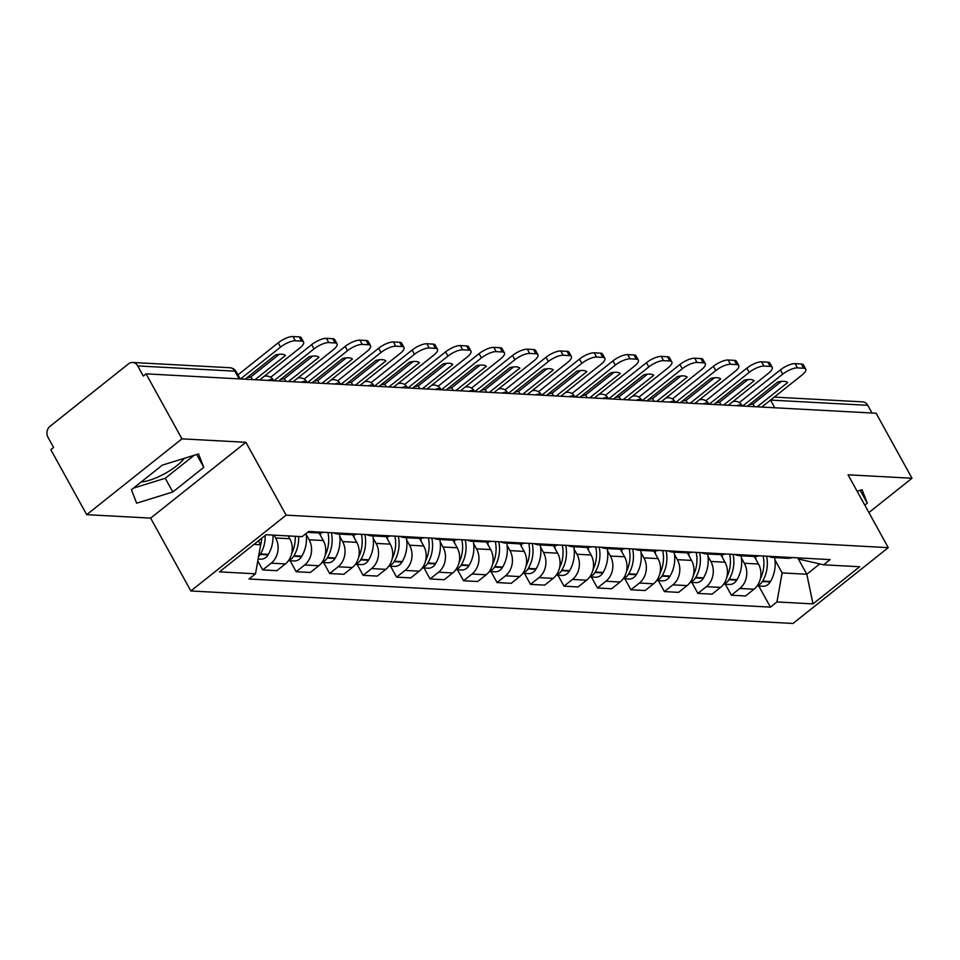 <?xml version="1.0" encoding="UTF-8"?>
<svg xmlns="http://www.w3.org/2000/svg" width="960" height="960" viewBox="0 0 960 960"><rect width="100%" height="100%" fill="white"/><g stroke="black" fill="none" stroke-linecap="round" stroke-linejoin="round"><path stroke-width="1.44" d="M181.956 438.852L86.7 514.668L150.648 518.124L190.86 590.964L793.008 623.46L888.264 547.644L286.116 515.148L245.904 442.296L181.956 438.852L146.076 373.848L876.12 413.244L912 478.248L848.052 474.792L888.264 547.644M86.7 514.668L50.808 449.664L53.592 447.456L48 437.328A7.896 6.624 -86.9 0 1 49.944 426.372L128.544 363.816A7.896 6.624 -86.9 0 1 132.576 362.472L229.788 367.716A7.896 6.624 93.1 0 1 234.912 371.172L137.712 365.928A7.896 6.624 -86.9 0 0 132.576 362.472M184.392 458.304A30.78 10.008 -28.9 0 1 141.132 482.016M774.288 397.092L862.62 401.868A7.896 6.624 93.1 0 1 867.744 405.324L770.544 400.08L774.78 407.772M871.992 413.016L867.744 405.324M868.896 512.556L912 478.248M137.712 365.928L143.292 376.056L146.076 373.848M274.092 535.152L275.652 537.972A18.156 15.228 93.1 0 1 271.176 563.172L262.704 569.916L276.864 570.672L285.336 563.928A18.156 15.228 -86.9 0 0 289.812 538.74L288.252 535.92M309.624 531.516A18.156 15.228 93.1 0 1 308.088 531.948M257.784 561L262.704 569.916M307.548 532.38L318.828 532.992A18.156 15.228 -86.9 0 0 323.784 532.284M306.276 534.612L309.132 539.784A18.156 15.228 93.1 0 1 304.644 564.972L296.172 571.716L310.344 572.484L318.816 565.74A18.156 15.228 -86.9 0 0 323.292 540.54L319.128 533.004M343.104 533.328A18.156 15.228 93.1 0 1 338.148 534.036A18.156 15.228 93.1 0 1 333.288 532.8M290.124 560.748L296.172 571.716M338.148 534.036L352.308 534.792A18.156 15.228 -86.9 0 0 357.264 534.096M339.756 536.424L342.6 541.584A18.156 15.228 93.1 0 1 338.124 566.784L329.652 573.528L343.812 574.284L352.284 567.54A18.156 15.228 -86.9 0 0 356.772 542.352L352.608 534.804M376.584 535.14A18.156 15.228 93.1 0 1 371.616 535.836A18.156 15.228 93.1 0 1 366.768 534.6M323.604 562.56L329.652 573.528M371.616 535.836L385.788 536.604A18.156 15.228 -86.9 0 0 390.744 535.896M373.224 538.224L376.08 543.396A18.156 15.228 93.1 0 1 371.604 568.584L363.132 575.328L377.292 576.096L385.764 569.352A18.156 15.228 -86.9 0 0 390.24 544.152L386.076 536.616M410.052 536.94A18.156 15.228 93.1 0 1 405.096 537.648A18.156 15.228 93.1 0 1 400.248 536.412M357.072 564.36L363.132 575.328M405.096 537.648L419.256 538.404A18.156 15.228 -86.9 0 0 424.224 537.708M406.704 540.036L409.56 545.196A18.156 15.228 93.1 0 1 405.072 570.396L396.6 577.14L410.772 577.896L419.244 571.164A18.156 15.228 -86.9 0 0 423.72 545.964L419.556 538.428M443.532 538.752A18.156 15.228 93.1 0 1 438.576 539.448A18.156 15.228 93.1 0 1 433.716 538.212M390.552 566.172L396.6 577.14M438.576 539.448L452.736 540.216A18.156 15.228 -86.9 0 0 457.692 539.508M440.184 541.836L443.028 547.008A18.156 15.228 93.1 0 1 438.552 572.196L430.08 578.94L444.24 579.708L452.712 572.964A18.156 15.228 -86.9 0 0 457.2 547.776L453.036 540.228M477.012 540.552A18.156 15.228 93.1 0 1 472.044 541.26A18.156 15.228 93.1 0 1 467.196 540.024M424.032 567.972L430.08 578.94M472.044 541.26L486.216 542.028A18.156 15.228 -86.9 0 0 491.172 541.32M473.652 543.648L476.508 548.808A18.156 15.228 93.1 0 1 472.032 574.008L463.56 580.752L477.72 581.508L486.192 574.776A18.156 15.228 -86.9 0 0 490.668 549.576L486.504 542.04M510.48 542.364A18.156 15.228 93.1 0 1 505.524 543.06A18.156 15.228 93.1 0 1 500.676 541.836M457.5 569.784L463.56 580.752M505.524 543.06L519.684 543.828A18.156 15.228 -86.9 0 0 524.652 543.12M507.132 545.448L509.988 550.62A18.156 15.228 93.1 0 1 505.5 575.808L497.04 582.552L511.2 583.32L519.672 576.576A18.156 15.228 -86.9 0 0 524.148 551.388L519.984 543.84M543.96 544.164A18.156 15.228 93.1 0 1 539.004 544.872A18.156 15.228 93.1 0 1 534.144 543.636M490.98 571.584L497.04 582.552M539.004 544.872L553.164 545.64A18.156 15.228 -86.9 0 0 558.12 544.932M540.612 547.26L543.456 552.42A18.156 15.228 93.1 0 1 538.98 577.62L530.508 584.364L544.668 585.12L553.14 578.388A18.156 15.228 -86.9 0 0 557.628 553.188L553.464 545.652M577.44 545.976A18.156 15.228 93.1 0 1 572.484 546.672A18.156 15.228 93.1 0 1 567.624 545.448M524.46 573.396L530.508 584.364M572.484 546.672L586.644 547.44A18.156 15.228 -86.9 0 0 591.6 546.732M574.08 549.06L576.936 554.232A18.156 15.228 93.1 0 1 572.46 579.432L563.988 586.164L578.148 586.932L586.62 580.188A18.156 15.228 -86.9 0 0 591.096 555L586.932 547.452M610.908 547.776A18.156 15.228 93.1 0 1 605.952 548.484A18.156 15.228 93.1 0 1 601.104 547.248M557.928 575.196L563.988 586.164M605.952 548.484L620.112 549.252A18.156 15.228 -86.9 0 0 625.08 548.544M607.56 550.872L610.416 556.044A18.156 15.228 93.1 0 1 605.928 581.232L597.468 587.976L611.628 588.744L620.1 582A18.156 15.228 -86.9 0 0 624.576 556.8L620.412 549.264M644.388 549.588A18.156 15.228 93.1 0 1 639.432 550.296A18.156 15.228 93.1 0 1 634.572 549.06M591.408 577.008L597.468 587.976M639.432 550.296L653.592 551.052A18.156 15.228 -86.9 0 0 658.548 550.344M641.04 552.672L643.896 557.844A18.156 15.228 93.1 0 1 639.408 583.044L630.936 589.776L645.108 590.544L653.568 583.8A18.156 15.228 -86.9 0 0 658.056 558.612L653.892 551.064M677.868 551.388A18.156 15.228 93.1 0 1 672.912 552.096A18.156 15.228 93.1 0 1 668.052 550.86M624.888 578.82L630.936 589.776M672.912 552.096L687.072 552.864A18.156 15.228 -86.9 0 0 692.028 552.156M674.508 554.484L677.364 559.656A18.156 15.228 93.1 0 1 672.888 584.844L664.416 591.588L678.576 592.356L687.048 585.612A18.156 15.228 -86.9 0 0 691.524 560.412L687.372 552.876M711.348 553.2A18.156 15.228 93.1 0 1 706.38 553.908A18.156 15.228 93.1 0 1 701.532 552.672M658.356 580.62L664.416 591.588M706.38 553.908L720.552 554.664A18.156 15.228 -86.9 0 0 725.508 553.968M707.988 556.284L710.844 561.456A18.156 15.228 93.1 0 1 706.368 586.656L697.896 593.388L712.056 594.156L720.528 587.412A18.156 15.228 -86.9 0 0 725.004 562.224L720.84 554.676M744.816 555A18.156 15.228 93.1 0 1 739.86 555.708A18.156 15.228 93.1 0 1 735.012 554.472M691.836 582.432L697.896 593.388M739.86 555.708L754.02 556.476A18.156 15.228 -86.9 0 0 758.976 555.768M741.468 558.096L744.324 563.268A18.156 15.228 93.1 0 1 739.836 588.456L731.364 595.2L745.536 595.968L753.996 589.224A18.156 15.228 -86.9 0 0 758.484 564.024L754.32 556.488M778.296 556.812A18.156 15.228 93.1 0 1 773.34 557.52A18.156 15.228 93.1 0 1 768.48 556.284M725.316 584.232L731.364 595.2M773.34 557.52L787.5 558.276A18.156 15.228 -86.9 0 0 792.456 557.58M253.932 544.404L260.664 544.776L258.468 540.804M260.664 544.776L255.504 573.804L219.456 571.86L266.112 534.72L302.16 536.664L308.688 531.468L830.148 559.608L823.62 564.804L859.668 566.748L813.012 603.888L776.964 601.944L782.124 572.916L806.796 574.236L819.78 563.916M255.504 573.804L248.976 579L770.436 607.128L776.964 601.944M190.86 590.964L286.116 515.148M150.648 518.124L245.904 442.296M203.772 467.352L198.54 453.924L162.36 465.12L131.412 489.756L136.644 503.184L172.824 491.988L203.772 467.352L196.68 454.5M864.804 505.14L867.288 503.16L862.056 489.732L857.136 491.244M797.76 557.856L806.796 574.236L813.012 603.888M774.948 559.908L782.124 572.916M823.62 564.804L799.344 559.2L798.624 557.904M758.796 586.044L770.436 607.128M133.488 488.1L165.252 478.272L194.124 455.292M165.252 478.272L172.824 491.988M860.196 490.308L867.288 503.16M261.708 538.224A29.988 25.152 93.1 0 1 260.52 545.58M258.576 556.524A9.96 8.352 -86.9 0 0 260.232 554.424L260.52 553.956A29.988 25.152 -86.9 0 0 265.188 535.452M258.132 559.02L260.724 559.164A9.96 8.352 -86.9 0 0 268.068 554.844L268.344 554.376A29.988 25.152 -86.9 0 0 272.988 535.092M259.608 379.968L299.652 348.108A11.832 3.852 151.1 0 0 303.576 342.036A11.832 3.852 151.1 0 0 301.548 341.124L295.32 340.788A11.832 3.852 151.1 0 0 280.56 347.076L278.208 342.828L237.972 374.856M240.516 378.936L280.56 347.076M252.36 379.584L250.872 376.896A24.468 7.956 -28.9 0 1 247.212 377.532M250.872 376.896L279.264 354.3M278.208 342.828A11.832 3.852 -28.9 0 1 292.98 336.54L295.32 340.788M301.548 341.124L299.208 336.876L292.98 336.54M299.208 336.876A11.832 3.852 -28.9 0 1 301.236 337.788L303.576 342.036M245.124 379.188L275.604 354.936A24.468 7.956 151.1 0 1 285.48 355.464L255 379.728M295.2 536.292A29.988 25.152 93.1 0 1 291.708 553.44M288.72 560.28A9.96 8.352 -86.9 0 0 293.712 556.236L293.988 555.768A29.988 25.152 -86.9 0 0 298.632 536.472M288.456 560.664L294.204 560.976A9.96 8.352 -86.9 0 0 301.548 556.656L301.824 556.188A29.988 25.152 -86.9 0 0 306.132 533.508M293.088 381.78L333.132 349.908A11.832 3.852 151.1 0 0 337.056 343.848A11.832 3.852 151.1 0 0 335.028 342.936L328.8 342.6A11.832 3.852 151.1 0 0 314.028 348.876L311.688 344.628L270.672 377.268M273.996 380.748L314.028 348.876M285.84 381.384L284.352 378.696A24.468 7.956 -28.9 0 1 280.692 379.332M284.352 378.696L312.744 356.1M311.688 344.628A11.832 3.852 -28.9 0 1 326.46 338.352L328.8 342.6M335.028 342.936L332.676 338.688L326.46 338.352M332.676 338.688A11.832 3.852 -28.9 0 1 334.716 339.6L337.056 343.848M278.604 381L309.084 356.736A24.468 7.956 151.1 0 1 318.96 357.276L288.48 381.528M327.948 532.512A29.988 25.152 93.1 0 1 325.188 555.252M320.7 535.86A29.988 25.152 -86.9 0 0 320.292 532.992M322.2 562.08A9.96 8.352 -86.9 0 0 327.192 558.036L327.468 557.568A29.988 25.152 -86.9 0 0 331.38 532.692M321.924 562.464L327.684 562.776A9.96 8.352 -86.9 0 0 335.028 558.456L335.304 557.988A29.988 25.152 -86.9 0 0 339.408 534.096M326.568 383.58L366.612 351.72A11.832 3.852 151.1 0 0 370.536 345.648A11.832 3.852 151.1 0 0 368.496 344.736L362.28 344.4A11.832 3.852 151.1 0 0 347.508 350.688L345.168 346.44L304.152 379.08M307.464 382.56L347.508 350.688M319.308 383.196L317.832 380.508A24.468 7.956 -28.9 0 1 314.172 381.144M317.832 380.508L346.224 357.912M345.168 346.44A11.832 3.852 -28.9 0 1 359.928 340.152L362.28 344.4M368.496 344.736L366.156 340.488L359.928 340.152M366.156 340.488A11.832 3.852 -28.9 0 1 368.184 341.4L370.536 345.648M312.084 382.8L342.564 358.548A24.468 7.956 151.1 0 1 352.428 359.076L321.948 383.34M361.416 534.312A29.988 25.152 93.1 0 1 358.668 557.052M354.18 537.66A29.988 25.152 -86.9 0 0 353.772 534.792M355.68 563.892A9.96 8.352 -86.9 0 0 360.672 559.848L360.948 559.38A29.988 25.152 -86.9 0 0 364.848 534.504M355.404 564.276L361.152 564.588A9.96 8.352 -86.9 0 0 368.496 560.268L368.772 559.8A29.988 25.152 -86.9 0 0 372.876 535.908M360.048 385.392L400.08 353.52A11.832 3.852 151.1 0 0 404.004 347.46A11.832 3.852 151.1 0 0 401.976 346.548L395.748 346.212A11.832 3.852 151.1 0 0 380.988 352.488L378.636 348.252L337.632 380.892M340.944 384.36L380.988 352.488M352.788 384.996L351.3 382.308A24.468 7.956 -28.9 0 1 347.652 382.944M351.3 382.308L379.692 359.712M378.636 348.252A11.832 3.852 -28.9 0 1 393.408 341.964L395.748 346.212M401.976 346.548L399.636 342.3L393.408 341.964M399.636 342.3A11.832 3.852 -28.9 0 1 401.664 343.212L404.004 347.46M345.552 384.612L376.032 360.348A24.468 7.956 151.1 0 1 385.908 360.888L355.428 385.14M394.896 536.124A29.988 25.152 93.1 0 1 392.136 558.864M387.66 539.472A29.988 25.152 -86.9 0 0 387.24 536.604M389.148 565.692A9.96 8.352 -86.9 0 0 394.14 561.648L394.416 561.18A29.988 25.152 -86.9 0 0 398.328 536.304M388.884 566.076L394.632 566.388A9.96 8.352 -86.9 0 0 401.976 562.068L402.252 561.6A29.988 25.152 -86.9 0 0 406.356 537.708M393.516 387.192L433.56 355.332A11.832 3.852 151.1 0 0 437.484 349.26A11.832 3.852 151.1 0 0 435.456 348.348L429.228 348.012A11.832 3.852 151.1 0 0 414.456 354.3L412.116 350.052L371.1 382.692M374.424 386.172L414.456 354.3M386.268 386.808L384.78 384.12A24.468 7.956 -28.9 0 1 381.12 384.756M384.78 384.12L413.172 361.524M412.116 350.052A11.832 3.852 -28.9 0 1 426.888 343.764L429.228 348.012M435.456 348.348L433.104 344.1L426.888 343.764M433.104 344.1A11.832 3.852 -28.9 0 1 435.144 345.012L437.484 349.26M379.032 386.412L409.512 362.16A24.468 7.956 151.1 0 1 419.388 362.688L388.908 386.952M428.376 537.924A29.988 25.152 93.1 0 1 425.616 560.664M421.128 541.272A29.988 25.152 -86.9 0 0 420.72 538.404M422.628 567.504A9.96 8.352 -86.9 0 0 427.62 563.46L427.896 562.992A29.988 25.152 -86.9 0 0 431.808 538.116M422.352 567.888L428.112 568.2A9.96 8.352 -86.9 0 0 435.456 563.88L435.732 563.412A29.988 25.152 -86.9 0 0 439.836 539.52M426.996 389.004L467.04 357.132A11.832 3.852 151.1 0 0 470.964 351.072A11.832 3.852 151.1 0 0 468.924 350.16L462.708 349.824A11.832 3.852 151.1 0 0 447.936 356.1L445.596 351.864L404.58 384.504M407.892 387.972L447.936 356.1M419.736 388.608L418.26 385.92A24.468 7.956 -28.9 0 1 414.6 386.556M418.26 385.92L446.652 363.324M445.596 351.864A11.832 3.852 -28.9 0 1 460.356 345.576L462.708 349.824M468.924 350.16L466.584 345.912L460.356 345.576M466.584 345.912A11.832 3.852 -28.9 0 1 468.612 346.824L470.964 351.072M412.512 388.224L442.992 363.96A24.468 7.956 151.1 0 1 452.856 364.5L422.376 388.752M461.844 539.736A29.988 25.152 93.1 0 1 459.096 562.476M454.608 543.084A29.988 25.152 -86.9 0 0 454.2 540.216M456.108 569.304A9.96 8.352 -86.9 0 0 461.1 565.26L461.376 564.792A29.988 25.152 -86.9 0 0 465.288 539.916M455.832 569.688L461.592 570A9.96 8.352 -86.9 0 0 468.924 565.68L469.2 565.212A29.988 25.152 -86.9 0 0 473.316 541.332M460.476 390.816L500.508 358.944A11.832 3.852 151.1 0 0 504.432 352.872A11.832 3.852 151.1 0 0 502.404 351.96L496.188 351.624A11.832 3.852 151.1 0 0 481.416 357.912L479.064 353.664L438.06 386.304M441.372 389.784L481.416 357.912M453.216 390.42L451.728 387.732A24.468 7.956 -28.9 0 1 448.08 388.368M451.728 387.732L480.12 365.136M479.064 353.664A11.832 3.852 -28.9 0 1 493.836 347.376L496.188 351.624M502.404 351.96L500.064 347.712L493.836 347.376M500.064 347.712A11.832 3.852 -28.9 0 1 502.092 348.624L504.432 352.872M445.992 390.024L476.46 365.772A24.468 7.956 151.1 0 1 486.336 366.3L455.856 390.564M495.324 541.536A29.988 25.152 93.1 0 1 492.576 564.276M488.088 544.884A29.988 25.152 -86.9 0 0 487.668 542.016M489.588 571.116A9.96 8.352 -86.9 0 0 494.568 567.072L494.844 566.604A29.988 25.152 -86.9 0 0 498.756 541.728M489.312 571.5L495.06 571.812A9.96 8.352 -86.9 0 0 502.404 567.492L502.68 567.024A29.988 25.152 -86.9 0 0 506.784 543.132M493.944 392.616L533.988 360.744A11.832 3.852 151.1 0 0 537.912 354.684A11.832 3.852 151.1 0 0 535.884 353.772L529.656 353.436A11.832 3.852 151.1 0 0 514.884 359.724L512.544 355.476L471.528 388.116M474.852 391.584L514.884 359.724M486.696 392.22L485.208 389.532A24.468 7.956 -28.9 0 1 481.548 390.168M485.208 389.532L513.6 366.948M512.544 355.476A11.832 3.852 -28.9 0 1 527.316 349.188L529.656 353.436M535.884 353.772L533.532 349.524L527.316 349.188M533.532 349.524A11.832 3.852 -28.9 0 1 535.572 350.436L537.912 354.684M479.46 391.836L509.94 367.572A24.468 7.956 151.1 0 1 519.816 368.112L489.336 392.364M528.804 543.348A29.988 25.152 93.1 0 1 526.044 566.088M521.556 546.696A29.988 25.152 -86.9 0 0 521.148 543.828M523.056 572.928A9.96 8.352 -86.9 0 0 528.048 568.872L528.324 568.404A29.988 25.152 -86.9 0 0 532.236 543.528M522.792 573.3L528.54 573.612A9.96 8.352 -86.9 0 0 535.884 569.292L536.16 568.836A29.988 25.152 -86.9 0 0 540.264 544.944M527.424 394.428L567.468 362.556A11.832 3.852 151.1 0 0 571.392 356.484A11.832 3.852 151.1 0 0 569.364 355.572L563.136 355.236A11.832 3.852 151.1 0 0 548.364 361.524L546.024 357.276L505.008 389.916M508.32 393.396L548.364 361.524M520.176 394.032L518.688 391.344A24.468 7.956 -28.9 0 1 515.028 391.98M518.688 391.344L547.08 368.748M546.024 357.276A11.832 3.852 -28.9 0 1 560.796 351L563.136 355.236M569.364 355.572L567.012 351.336L560.796 351M567.012 351.336A11.832 3.852 -28.9 0 1 569.04 352.236L571.392 356.484M512.94 393.636L543.42 369.384A24.468 7.956 151.1 0 1 553.284 369.912L522.804 394.176M562.272 545.16A29.988 25.152 93.1 0 1 559.524 567.888M555.036 548.508A29.988 25.152 -86.9 0 0 554.628 545.628M556.536 574.728A9.96 8.352 -86.9 0 0 561.528 570.684L561.804 570.216A29.988 25.152 -86.9 0 0 565.716 545.34M556.26 575.112L562.02 575.424A9.96 8.352 -86.9 0 0 569.352 571.104L569.628 570.636A29.988 25.152 -86.9 0 0 573.744 546.744M560.904 396.228L600.936 364.356A11.832 3.852 151.1 0 0 604.86 358.296A11.832 3.852 151.1 0 0 602.832 357.384L596.616 357.048A11.832 3.852 151.1 0 0 581.844 363.336L579.492 359.088L538.488 391.728M541.8 395.196L581.844 363.336M553.644 395.844L552.168 393.156A24.468 7.956 -28.9 0 1 548.508 393.78M552.168 393.156L580.548 370.56M579.492 359.088A11.832 3.852 -28.9 0 1 594.264 352.8L596.616 357.048M602.832 357.384L600.492 353.136L594.264 352.8M600.492 353.136A11.832 3.852 -28.9 0 1 602.52 354.048L604.86 358.296M546.42 395.448L576.9 371.184A24.468 7.956 151.1 0 1 586.764 371.724L556.284 395.976M595.752 546.96A29.988 25.152 93.1 0 1 593.004 569.7M588.516 550.308A29.988 25.152 -86.9 0 0 588.096 547.44M590.016 576.54A9.96 8.352 -86.9 0 0 594.996 572.484L595.272 572.016A29.988 25.152 -86.9 0 0 599.184 547.152M589.74 576.912L595.488 577.224A9.96 8.352 -86.9 0 0 602.832 572.916L603.108 572.448A29.988 25.152 -86.9 0 0 607.212 548.556M594.372 398.04L634.416 366.168A11.832 3.852 151.1 0 0 638.34 360.096A11.832 3.852 151.1 0 0 636.312 359.184L630.084 358.848A11.832 3.852 151.1 0 0 615.312 365.136L612.972 360.888L571.968 393.528M575.28 397.008L615.312 365.136M587.124 397.644L585.636 394.956A24.468 7.956 -28.9 0 1 581.976 395.592M585.636 394.956L614.028 372.36M612.972 360.888A11.832 3.852 -28.9 0 1 627.744 354.612L630.084 358.848M636.312 359.184L633.972 354.948L627.744 354.612M633.972 354.948A11.832 3.852 -28.9 0 1 636 355.848L638.34 360.096M579.888 397.26L610.368 372.996A24.468 7.956 151.1 0 1 620.244 373.524L589.764 397.788M629.232 548.772A29.988 25.152 93.1 0 1 626.472 571.5M621.984 552.12A29.988 25.152 -86.9 0 0 621.576 549.24M623.484 578.34A9.96 8.352 -86.9 0 0 628.476 574.296L628.752 573.828A29.988 25.152 -86.9 0 0 632.664 548.952M623.22 578.724L628.968 579.036A9.96 8.352 -86.9 0 0 636.312 574.716L636.588 574.248A29.988 25.152 -86.9 0 0 640.692 550.356M627.852 399.84L667.896 367.98A11.832 3.852 151.1 0 0 671.82 361.908A11.832 3.852 151.1 0 0 669.792 360.996L663.564 360.66A11.832 3.852 151.1 0 0 648.792 366.948L646.452 362.7L605.436 395.34M608.748 398.808L648.792 366.948M620.604 399.456L619.116 396.768A24.468 7.956 -28.9 0 1 615.456 397.392M619.116 396.768L647.508 374.172M646.452 362.7A11.832 3.852 -28.9 0 1 661.224 356.412L663.564 360.66M669.792 360.996L667.44 356.748L661.224 356.412M667.44 356.748A11.832 3.852 -28.9 0 1 669.48 357.66L671.82 361.908M613.368 399.06L643.848 374.808A24.468 7.956 151.1 0 1 653.724 375.336L623.244 399.588M662.712 550.572A29.988 25.152 93.1 0 1 659.952 573.312M655.464 553.92A29.988 25.152 -86.9 0 0 655.056 551.052M656.964 580.152A9.96 8.352 -86.9 0 0 661.956 576.096L662.232 575.628A29.988 25.152 -86.9 0 0 666.144 550.764M656.688 580.536L662.448 580.836A9.96 8.352 -86.9 0 0 669.78 576.528L670.068 576.06A29.988 25.152 -86.9 0 0 674.172 552.168M661.332 401.652L701.364 369.78A11.832 3.852 151.1 0 0 705.3 363.708A11.832 3.852 151.1 0 0 703.26 362.808L697.044 362.472A11.832 3.852 151.1 0 0 682.272 368.748L679.932 364.5L638.916 397.14M642.228 400.62L682.272 368.748M654.072 401.256L652.596 398.568A24.468 7.956 -28.9 0 1 648.936 399.204M652.596 398.568L680.976 375.972M679.932 364.5A11.832 3.852 -28.9 0 1 694.692 358.224L697.044 362.472M703.26 362.808L700.92 358.56L694.692 358.224M700.92 358.56A11.832 3.852 -28.9 0 1 702.948 359.472L705.3 363.708M646.848 400.872L677.328 376.608A24.468 7.956 151.1 0 1 687.192 377.136L656.712 401.4M696.18 552.384A29.988 25.152 93.1 0 1 693.432 575.124M688.944 555.732A29.988 25.152 -86.9 0 0 688.536 552.852M690.444 581.952A9.96 8.352 -86.9 0 0 695.424 577.908L695.7 577.44A29.988 25.152 -86.9 0 0 699.612 552.564M690.168 582.336L695.916 582.648A9.96 8.352 -86.9 0 0 703.26 578.328L703.536 577.86A29.988 25.152 -86.9 0 0 707.64 553.968M694.8 403.452L734.844 371.592A11.832 3.852 151.1 0 0 738.768 365.52A11.832 3.852 151.1 0 0 736.74 364.608L730.512 364.272A11.832 3.852 151.1 0 0 715.752 370.56L713.4 366.312L672.396 398.952M675.708 402.42L715.752 370.56M687.552 403.068L686.064 400.38A24.468 7.956 -28.9 0 1 682.404 401.016M686.064 400.38L714.456 377.784M713.4 366.312A11.832 3.852 -28.9 0 1 728.172 360.024L730.512 364.272M736.74 364.608L734.4 360.36L728.172 360.024M734.4 360.36A11.832 3.852 -28.9 0 1 736.428 361.272L738.768 365.52M680.316 402.672L710.796 378.42A24.468 7.956 151.1 0 1 720.672 378.948L690.192 403.212M729.66 554.184A29.988 25.152 93.1 0 1 726.9 576.924M722.424 557.532A29.988 25.152 -86.9 0 0 722.004 554.664M723.912 583.764A9.96 8.352 -86.9 0 0 728.904 579.708L729.18 579.252A29.988 25.152 -86.9 0 0 733.092 554.376M723.648 584.148L729.396 584.448A9.96 8.352 -86.9 0 0 736.74 580.14L737.016 579.672A29.988 25.152 -86.9 0 0 741.12 555.78M728.28 405.264L768.324 373.392A11.832 3.852 151.1 0 0 772.248 367.32A11.832 3.852 151.1 0 0 770.22 366.42L763.992 366.084A11.832 3.852 151.1 0 0 749.22 372.36L746.88 368.112L705.864 400.752M709.188 404.232L749.22 372.36M721.032 404.868L719.544 402.18A24.468 7.956 -28.9 0 1 715.884 402.816M719.544 402.18L747.936 379.584M746.88 368.112A11.832 3.852 -28.9 0 1 761.652 361.836L763.992 366.084M770.22 366.42L767.868 362.172L761.652 361.836M767.868 362.172A11.832 3.852 -28.9 0 1 769.908 363.084L772.248 367.32M713.796 404.484L744.276 380.22A24.468 7.956 151.1 0 1 754.152 380.76L723.672 405.012M763.14 555.996A29.988 25.152 93.1 0 1 760.38 578.736M755.892 559.344A29.988 25.152 -86.9 0 0 755.484 556.464M757.392 585.564A9.96 8.352 -86.9 0 0 762.384 581.52L762.66 581.052A29.988 25.152 -86.9 0 0 766.572 556.176M757.116 585.948L762.876 586.26A9.96 8.352 -86.9 0 0 770.22 581.94L770.496 581.472A29.988 25.152 -86.9 0 0 774.6 557.58M761.76 407.064L801.792 375.204A11.832 3.852 151.1 0 0 805.728 369.132A11.832 3.852 151.1 0 0 803.688 368.22L797.472 367.884A11.832 3.852 151.1 0 0 782.7 374.172L780.36 369.924L739.344 402.564M742.656 406.032L782.7 374.172M754.5 406.68L753.024 403.992A24.468 7.956 -28.9 0 1 749.364 404.628M753.024 403.992L781.416 381.396M780.36 369.924A11.832 3.852 -28.9 0 1 795.12 363.636L797.472 367.884M803.688 368.22L801.348 363.972L795.12 363.636M801.348 363.972A11.832 3.852 -28.9 0 1 803.376 364.884L805.728 369.132M747.276 406.284L777.756 382.032A24.468 7.956 151.1 0 1 787.62 382.56L757.14 406.824M742.356 406.02L742.02 405.408A7.896 2.568 151.1 0 0 740.664 404.808A7.896 2.568 151.1 0 0 736.56 405.708M708.888 404.22L708.54 403.608A7.896 2.568 151.1 0 0 707.196 402.996A7.896 2.568 151.1 0 0 703.08 403.896M675.408 402.408L675.072 401.796A7.896 2.568 151.1 0 0 673.716 401.196A7.896 2.568 151.1 0 0 669.612 402.096M641.928 400.608L641.592 399.996A7.896 2.568 151.1 0 0 640.236 399.384A7.896 2.568 151.1 0 0 636.132 400.284M608.448 398.796L608.112 398.184A7.896 2.568 151.1 0 0 606.768 397.584A7.896 2.568 151.1 0 0 602.652 398.484M574.98 396.984L574.644 396.384A7.896 2.568 151.1 0 0 573.288 395.772A7.896 2.568 151.1 0 0 569.184 396.672M541.5 395.184L541.164 394.572A7.896 2.568 151.1 0 0 539.808 393.96A7.896 2.568 151.1 0 0 535.704 394.872M508.02 393.372L507.684 392.772A7.896 2.568 151.1 0 0 506.328 392.16A7.896 2.568 151.1 0 0 502.224 393.06M474.552 391.572L474.216 390.96A7.896 2.568 151.1 0 0 472.86 390.348A7.896 2.568 151.1 0 0 468.756 391.26M441.072 389.76L440.736 389.148A7.896 2.568 151.1 0 0 439.38 388.548A7.896 2.568 151.1 0 0 435.276 389.448M407.592 387.96L407.256 387.348A7.896 2.568 151.1 0 0 405.9 386.736A7.896 2.568 151.1 0 0 401.796 387.648M374.124 386.148L373.788 385.536A7.896 2.568 151.1 0 0 372.432 384.936A7.896 2.568 151.1 0 0 368.316 385.836M340.644 384.348L340.308 383.736A7.896 2.568 151.1 0 0 338.952 383.124A7.896 2.568 151.1 0 0 334.848 384.036M307.164 382.536L306.828 381.924A7.896 2.568 151.1 0 0 305.472 381.324A7.896 2.568 151.1 0 0 301.368 382.224M273.696 380.736L273.36 380.124A7.896 2.568 151.1 0 0 272.004 379.512A7.896 2.568 151.1 0 0 267.888 380.424M758.484 564.024L744.324 563.268M725.004 562.224L710.844 561.456M691.524 560.412L677.364 559.656M658.056 558.612L643.896 557.844M624.576 556.8L610.416 556.044M591.096 555L576.936 554.232M557.628 553.188L543.456 552.42M524.148 551.388L509.988 550.62M490.668 549.576L476.508 548.808M457.2 547.776L443.028 547.008M423.72 545.964L409.56 545.196M390.24 544.152L376.08 543.396M356.772 542.352L342.6 541.584M323.292 540.54L309.132 539.784M289.812 538.74L275.652 537.972M720.528 587.412L706.368 586.656M687.048 585.612L672.888 584.844M653.568 583.8L639.408 583.044M620.1 582L605.928 581.232M586.62 580.188L572.46 579.432M553.14 578.388L538.98 577.62M519.672 576.576L505.5 575.808M486.192 574.776L472.032 574.008M452.712 572.964L438.552 572.196M419.244 571.164L405.072 570.396M385.764 569.352L371.604 568.584M352.284 567.54L338.124 566.784M318.816 565.74L304.644 564.972M285.336 563.928L271.176 563.172M753.996 589.224L739.836 588.456M260.868 380.04A7.896 3.444 -128.5 0 1 260.892 378.96M294.336 381.852A7.896 3.444 -128.5 0 1 294.36 380.76M327.816 383.652A7.896 3.444 -128.5 0 1 327.84 382.572M361.296 385.464A7.896 3.444 -128.5 0 1 361.32 384.372M394.776 387.264A7.896 3.444 -128.5 0 1 394.788 386.184M428.244 389.076A7.896 3.444 -128.5 0 1 428.268 387.996M461.724 390.876A7.896 3.444 -128.5 0 1 461.748 389.796M495.204 392.688A7.896 3.444 -128.5 0 1 495.216 391.608M528.672 394.488A7.896 3.444 -128.5 0 1 528.696 393.408M562.152 396.3A7.896 3.444 -128.5 0 1 562.176 395.22M595.632 398.1A7.896 3.444 -128.5 0 1 595.656 397.02M629.1 399.912A7.896 3.444 -128.5 0 1 629.124 398.832M662.58 401.712A7.896 3.444 -128.5 0 1 662.604 400.632M696.06 403.524A7.896 3.444 -128.5 0 1 696.084 402.444M729.528 405.324A7.896 3.444 -128.5 0 1 729.552 404.244M240.216 378.924L236.268 371.784A7.896 2.568 151.1 0 0 234.912 371.172L239.16 378.864M752.916 404.016L760.068 398.328A7.896 3.444 51.5 0 0 759.816 398.58M268.068 554.844L260.232 554.424M268.344 554.376L260.52 553.956M301.548 556.656L293.712 556.236M301.824 556.188L293.988 555.768M335.028 558.456L327.192 558.036M335.304 557.988L327.468 557.568M368.496 560.268L360.672 559.848M368.772 559.8L360.948 559.38M401.976 562.068L394.14 561.648M402.252 561.6L394.416 561.18M435.456 563.88L427.62 563.46M435.732 563.412L427.896 562.992M468.924 565.68L461.1 565.26M469.2 565.212L461.376 564.792M502.404 567.492L494.568 567.072M502.68 567.024L494.844 566.604M535.884 569.292L528.048 568.872M536.16 568.836L528.324 568.404M569.352 571.104L561.528 570.684M569.628 570.636L561.804 570.216M602.832 572.916L594.996 572.484M603.108 572.448L595.272 572.016M636.312 574.716L628.476 574.296M636.588 574.248L628.752 573.828M669.78 576.528L661.956 576.096M670.068 576.06L662.232 575.628M703.26 578.328L695.424 577.908M703.536 577.86L695.7 577.44M736.74 580.14L728.904 579.708M737.016 579.672L729.18 579.252M770.22 581.94L762.384 581.52M770.496 581.472L762.66 581.052M273.36 380.124A7.896 7.896 0 0 0 264.108 376.404M306.828 381.924A7.896 7.896 0 0 0 297.576 378.204M340.308 383.736A7.896 7.896 0 0 0 331.056 380.016M373.788 385.536A7.896 7.896 0 0 0 364.536 381.816M407.256 387.348A7.896 7.896 0 0 0 398.004 383.628M440.736 389.148A7.896 7.896 0 0 0 431.484 385.428M474.216 390.96A7.896 7.896 0 0 0 464.964 387.24M507.684 392.772A7.896 7.896 0 0 0 498.432 389.04M541.164 394.572A7.896 7.896 0 0 0 531.912 390.852M574.644 396.384A7.896 7.896 0 0 0 565.392 392.652M608.112 398.184A7.896 7.896 0 0 0 598.86 394.464M641.592 399.996A7.896 7.896 0 0 0 632.34 396.264M675.072 401.796A7.896 7.896 0 0 0 665.82 398.076M708.54 403.608A7.896 7.896 0 0 0 699.3 399.888M742.02 405.408A7.896 7.896 0 0 0 732.768 401.688M760.74 397.836A7.896 7.896 0 0 0 760.068 398.328M236.268 371.784A7.896 7.896 0 0 0 229.788 367.716"/></g></svg>
